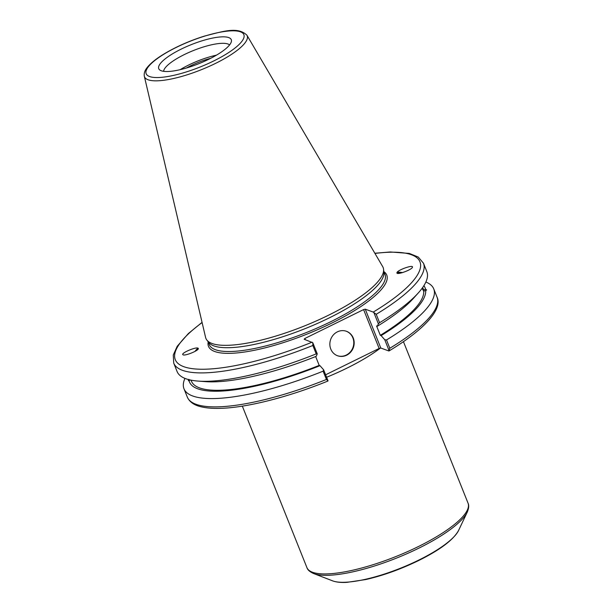 <?xml version="1.0" encoding="UTF-8"?>
<svg xmlns="http://www.w3.org/2000/svg" width="613" height="613" viewBox="0 0 613 613"><rect width="100%" height="100%" fill="white"/><g stroke="black" fill="none" stroke-linecap="round" stroke-linejoin="round"><path stroke-width="0.92" d="M434.793 420.035L428.211 403.569M457.183 476.01L450.593 459.543M389.056 350.942C425.66 328.836 442.67 308.676 437.061 297.198A134.492 35.301 158.2 0 1 389.822 348.261L388.788 350.95L380.811 348.046L365.264 309.174L363.593 309.58L379.14 348.452L380.811 348.046M379.14 348.452L325.618 374.796M190.474 380.037L188.314 380.719L188.881 379.317M327.671 381.033L328.047 380.865L323.618 369.792L319.986 365.677A126.868 33.301 158.2 0 1 189.057 380.573L188.314 380.719M197.777 349.51A5.647 1.019 -57.4 0 0 197.67 349.333A5.647 1.019 -57.4 0 0 195.501 351.126M198.229 348.307A6.835 1.226 -57.4 0 0 194.972 351.418M198.328 348.521C199.041 350.483 184.728 356.291 182.988 354.758C180.253 353.394 196.114 346.537 198.114 348.215L198.328 348.521M323.618 369.792L323.112 371.164A134.492 35.301 158.2 0 1 183.992 388.788A134.492 35.301 158.2 0 1 184.95 378.39M422.265 288.079L422.686 289.39M422.656 287.543L423.537 289.972L425.522 289.221L426.625 289.98L423.713 291.229L422.165 288.217M426.625 289.98L425.698 290.478A126.868 33.301 158.2 0 1 381.102 335.602L384.734 339.709L389.163 350.789L388.788 350.95M423.031 290.102L422.326 287.995M425.874 282.026A134.492 35.301 158.2 0 1 433.743 288.892A134.492 35.301 158.2 0 1 386.496 339.962L384.734 339.709M423.89 285.689A126.868 33.301 158.2 0 1 425.522 289.221M423.713 291.229A124.738 32.742 158.2 0 1 380.313 335.311L381.102 335.602M365.264 309.174L373.24 312.078L376.229 314.293A134.492 35.301 -21.8 0 0 423.476 263.222L426.832 271.628A134.492 35.301 158.2 0 1 418.281 292.96L413.262 298.531A126.868 33.301 158.2 0 1 377.355 326.223L376.566 325.94L380.313 335.311M398.059 273.429A5.647 1.41 -165.6 0 1 398.029 273.16A5.647 1.41 -165.6 0 1 401.078 272.678A5.647 1.41 -165.6 0 1 401.89 272.793M402.557 272.601A6.835 1.709 14.4 0 0 396.902 272.8M396.91 272.915L396.925 272.716C397.247 270.126 413.53 264.341 412.449 267.199C412.181 269.643 396.826 275.291 396.91 272.915M186.436 68.005A30.022 7.877 158.2 0 1 190.566 65.844A30.022 7.877 158.2 0 1 210.757 58.281M202.052 322.369L188.375 333.549L177.218 346.268L173.257 355.034L173.724 363.118A134.492 35.301 -21.8 0 0 312.845 345.487L316.208 353.893A134.492 35.301 158.2 0 1 197.991 381.071L205.462 381.646A126.868 33.301 158.2 0 0 316.239 356.306L317.258 353.885L312.783 342.705L304.148 339.257L304.837 338.499L363.593 309.58M246.932 35.225L382.688 266.609A95.444 25.049 158.2 0 1 383.569 269.291L383.907 272.318A94.624 24.834 158.2 0 1 314.101 324.89A94.624 24.834 158.2 0 1 213.899 345.901A94.624 24.834 158.2 0 1 208.65 342.414L206.803 339.993A95.444 25.049 158.2 0 1 205.593 337.441L144.331 76.257A55.293 14.513 -21.8 0 0 148.101 79.774A55.293 14.513 -21.8 0 0 215.477 63.423A55.293 14.513 -21.8 0 0 246.932 35.225C237.813 26.42 223.569 31.232 204.236 36.152C189.655 40.78 176.406 46.619 164.514 53.676C156.223 58.649 150.354 63.392 146.898 67.89C144.722 70.61 143.863 73.399 144.331 76.257M328.047 380.865L326.43 379.462A134.492 35.301 158.2 0 1 187.31 397.086C189.57 402.074 194.329 405.346 201.577 406.902C206.696 408.082 212.887 408.565 220.167 408.35C246.778 407.722 288.217 397.17 327.894 381.048M319.986 365.677L319.197 365.394L315.657 356.536M312.845 345.487L312.783 342.705M316.208 353.893L317.258 353.885M197.991 381.071A134.492 35.301 158.2 0 1 177.088 371.524L173.724 363.118M161.296 70.771A39.048 10.245 158.2 0 1 159.801 69.997A39.048 10.245 158.2 0 1 191.202 44.665A39.048 10.245 158.2 0 1 231.415 41.355A39.048 10.245 158.2 0 1 201.125 62.748A39.048 10.245 158.2 0 1 161.296 70.771M383.569 269.291A95.444 25.049 158.2 0 1 313.159 322.315A95.444 25.049 158.2 0 1 212.098 343.51A95.444 25.049 158.2 0 1 206.803 339.993M305.312 339.686L304.837 338.499M373.899 312.622L378.374 323.81L377.355 326.223M323.112 371.164L326.43 379.462M418.281 292.96A134.492 35.301 158.2 0 1 379.593 322.699L376.229 314.293M389.822 348.261L386.496 339.962M378.374 323.81L379.593 322.699M337.365 355.686A13.019 12.053 110 0 0 352.95 347.51A13.019 12.053 110 0 0 346.268 331.227M337.349 331.871A13.019 12.053 -70 0 1 346.468 331.296A13.019 12.053 -70 0 1 353.333 347.648A13.019 12.053 -70 0 1 337.564 355.762A13.019 12.053 -70 0 1 329.848 344.291A13.019 12.053 -70 0 1 337.349 331.871M422.679 287.505L423.108 288.57A124.738 32.742 158.2 0 1 423.537 289.972M319.197 365.394A124.738 32.742 158.2 0 1 191.471 381.217L191.041 380.152M163.61 71.323A35.799 9.394 158.2 0 1 193.532 50.488A35.799 9.394 158.2 0 1 229.569 44.941M180.161 69.675A35.799 9.394 158.2 0 1 216.45 55.162M418.702 548.237A85.966 22.566 -21.8 0 0 467.267 512.1C468.861 508.231 469.121 505.258 468.048 503.173A86.77 22.773 158.2 0 1 418.288 546.604A86.77 22.773 158.2 0 1 312.561 572.266A86.77 22.773 158.2 0 1 306.921 567.615C307.58 569.868 309.818 571.845 313.641 573.546A85.966 22.566 -21.8 0 0 313.948 573.661A85.966 22.566 -21.8 0 0 418.702 548.237M467.267 512.1L458.57 530.475A70.487 18.505 158.2 0 1 418.748 560.106A70.487 18.505 158.2 0 1 332.859 580.948A70.487 18.505 158.2 0 1 332.614 580.856L313.641 573.546M326.606 377.256A86.77 22.773 -21.8 0 0 380.29 348.176M383.799 271.39L384.987 274.356A94.624 24.834 158.2 0 1 330.729 321.725A94.624 24.834 158.2 0 1 215.424 349.709A94.624 24.834 158.2 0 1 209.271 344.636L208.083 341.671M208.19 341.931A95.996 25.194 -21.8 0 0 331.702 323.128A95.996 25.194 -21.8 0 0 383.907 271.643M312.124 342.161A131.757 34.581 158.2 0 1 189.884 368.283A131.757 34.581 158.2 0 1 202.098 322.561M374.957 253.43A131.757 34.581 158.2 0 1 373.24 312.078M213.684 60.978A52.588 13.8 158.2 0 1 146.346 70.135A52.588 13.8 158.2 0 1 225.002 31.424A52.588 13.8 158.2 0 1 213.684 60.978M242.327 406.128L306.921 567.615M403.454 341.686L428.495 404.274M434.556 419.43L450.877 460.248M456.938 475.404L468.048 503.173M458.57 530.475C453.359 539.907 440.027 549.938 418.579 560.573C400.749 569.239 383.125 575.569 365.708 579.561L346.973 582.35C341.027 582.702 336.238 582.204 332.614 580.856M423.476 263.222L418.242 257.046L409.323 253.43L390.312 251.966L374.857 253.253M183.992 388.788L187.31 397.086M433.743 288.892L437.061 297.198"/></g></svg>
